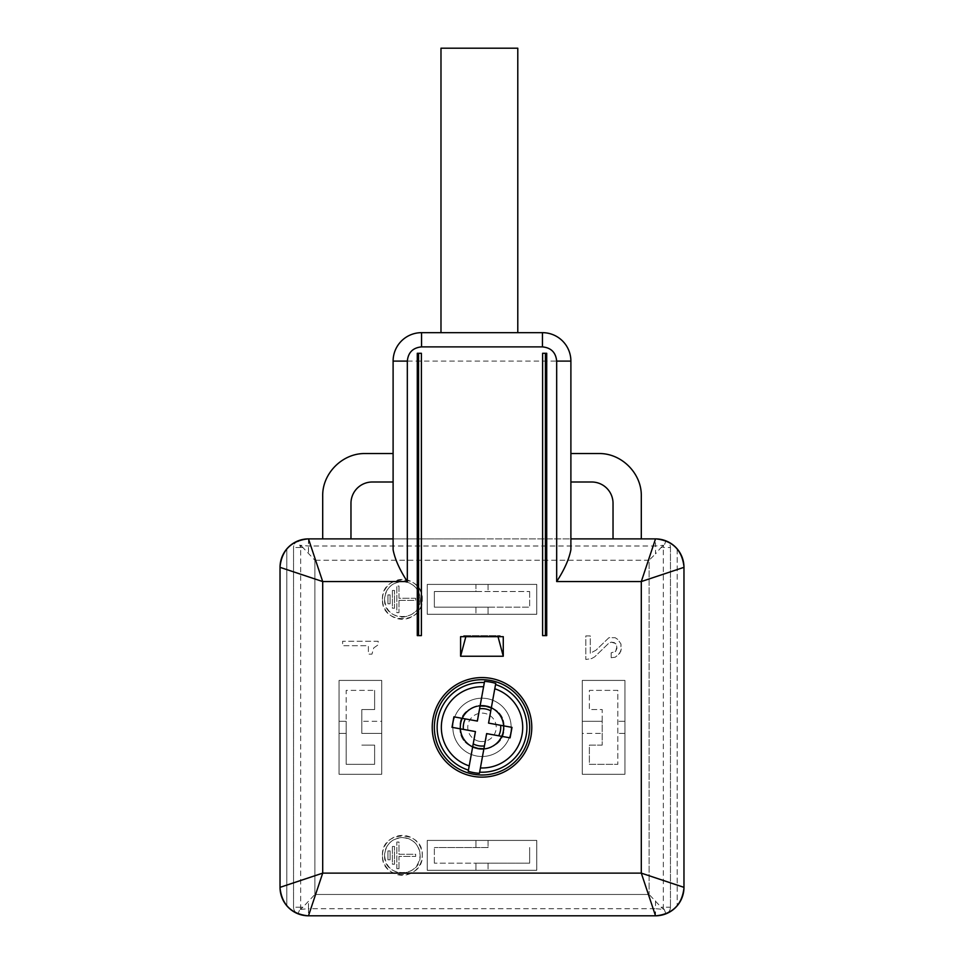 <?xml version="1.0" encoding="UTF-8"?>
<svg xmlns="http://www.w3.org/2000/svg" width="964" height="964" viewBox="0 0 964 964"><rect width="100%" height="100%" fill="white"/><g stroke="black" fill="none" stroke-linecap="round" stroke-linejoin="round"><path stroke-width="0.72" stroke-dasharray="4.82 3.62" d="M302.901 547.456L300.394 545.299L308.48 545.998L655.52 545.998L655.52 553.854L661.087 547.492L663.34 547.492L663.34 907.208L661.147 907.208L649.121 894.471L314.879 894.471L314.879 560.229L649.121 560.229L649.121 894.471L649.121 560.229L655.532 553.842M661.099 907.245L663.606 909.389L663.34 907.208L670.45 907.208A7.11 7.11 0 0 1 665.955 913.824A28.45 28.45 0 0 1 656.785 915.776M656.267 915.788A28.45 28.45 0 0 1 655.52 915.8L655.52 908.691L663.606 909.401M655.52 900.87L655.52 908.691L308.48 908.691L308.48 915.8A28.45 28.45 0 0 1 307.733 915.788M307.239 915.776A28.45 28.45 0 0 1 298.045 913.824L300.66 907.208L300.419 909.414L302.913 907.208L314.879 894.471L649.121 894.471M302.913 907.208L300.66 907.208L300.66 547.492L302.853 547.492L314.879 560.229L314.879 894.471M656.761 538.924A28.45 28.45 0 0 1 665.955 540.876L663.34 547.492L663.581 545.287L655.52 545.998L655.52 538.888A28.45 28.45 0 0 1 656.267 538.9M663.594 545.299L661.087 547.492M670.45 547.492L670.45 907.208L670.45 547.492C670.305 544.359 668.799 542.154 665.955 540.876A7.11 7.11 0 0 1 670.45 547.492L663.34 547.492M655.52 915.8L308.48 915.8M300.419 909.401L308.48 908.691L308.48 900.846M649.121 560.229L314.879 560.229M536.755 840.415L427.245 840.415L427.245 870.287L536.755 870.287L536.755 840.415L427.245 840.415L427.245 870.287L536.755 870.287L536.755 840.415L536.755 870.287L427.245 870.287L427.245 840.415L536.755 840.415L488.049 840.415L488.049 847.525L434.354 847.525L488.049 847.525L488.049 840.415L475.951 840.415L475.951 847.525L475.951 840.415L427.245 840.415L427.245 870.287L475.951 870.287L475.951 863.178L434.354 863.178L529.646 863.178L529.646 847.525L529.646 863.178L475.951 863.178L475.951 870.287L536.755 870.287L536.755 840.415M582.268 680.415L582.268 774.285L624.937 774.285L624.937 680.415L582.268 680.415L582.268 774.285L624.937 774.285L624.937 680.415L582.268 680.415L624.937 680.415L624.937 774.285L582.268 774.285L582.268 680.415L582.268 721.301L602.187 721.301L602.187 745.124L602.187 709.564L589.378 709.564L589.378 690.369L617.828 690.369L617.828 764.332L617.828 690.369L589.378 690.369L589.378 709.564L602.187 709.564L602.187 721.301L582.268 721.301L582.268 733.387L602.187 733.387L582.268 733.387L582.268 774.285L624.937 774.285L624.937 733.387L617.828 733.387L624.937 733.387L624.937 721.301L617.828 721.301L624.937 721.301L624.937 680.415L582.268 680.415M382.443 599.343C381.214 573.652 423.497 573.652 422.268 599.343C423.497 625.021 381.214 625.021 382.443 599.343A19.907 19.907 0 0 0 402.349 619.25A19.907 19.907 0 0 0 422.268 599.343A19.907 19.907 0 0 0 402.349 579.424A19.907 19.907 0 0 0 382.443 599.343M611.164 657.701L615.165 657.255L617.828 655.484L620.937 651.037L620.937 643.928L617.828 639.481L615.165 637.698L608.935 637.698L596.053 650.146L590.269 653.255L590.269 635.927L585.823 635.927L585.823 659.472L591.607 658.593L594.716 656.809L608.501 643.482L611.164 642.144L614.273 642.59L616.49 644.808L616.936 648.362L615.61 651.483L611.164 652.809L611.164 657.701L615.165 657.255L619.611 653.7L621.382 648.808L620.937 643.928L617.828 639.481L615.165 637.698L608.935 637.698L596.053 650.146L590.269 653.255L590.269 635.927L585.823 635.927L585.823 659.472L591.607 658.593L594.716 656.809L608.501 643.482L611.164 642.144L615.61 643.482L616.936 646.591L615.61 651.483L611.164 652.809L611.164 657.701M373.731 647.916L378.177 644.808L378.177 641.253L342.618 641.253L342.618 645.699L368.393 645.699L368.393 654.146L371.947 654.146L373.731 647.916L378.177 644.808L378.177 641.253L342.618 641.253L342.618 645.699L368.393 645.699L368.393 654.146L371.947 654.146L373.731 647.916M382.443 855.357C381.214 829.667 423.497 829.667 422.268 855.357C423.497 881.036 381.214 881.036 382.443 855.357A19.907 19.907 0 0 0 402.349 875.264A19.907 19.907 0 0 0 422.268 855.357A19.907 19.907 0 0 0 402.349 835.439A19.907 19.907 0 0 0 382.443 855.357M536.755 584.401L536.755 614.273L427.245 614.273L427.245 584.401L536.755 584.401L427.245 584.401L427.245 614.273L536.755 614.273L536.755 584.401L427.245 584.401L427.245 614.273L536.755 614.273L536.755 584.401L488.049 584.401L488.049 591.522L488.049 584.401L475.951 584.401L475.951 591.522L529.646 591.522L434.354 591.522L434.354 607.163L529.646 607.163L488.049 607.163L488.049 614.273L488.049 607.163L434.354 607.163L434.354 591.522L475.951 591.522L475.951 584.401L427.245 584.401L427.245 614.273L536.755 614.273L536.755 584.401M339.063 774.285L381.732 774.285L381.732 680.415L339.063 680.415L339.063 774.285L381.732 774.285L381.732 680.415L339.063 680.415L339.063 774.285L339.063 680.415L381.732 680.415L381.732 774.285L339.063 774.285L381.732 774.285L381.732 733.387L361.813 733.387L361.813 709.564L374.622 709.564L374.622 690.369L374.622 709.564L361.813 709.564L361.813 733.387L381.732 733.387L381.732 721.301L361.813 721.301L381.732 721.301L381.732 680.415L339.063 680.415L339.063 721.301L346.172 721.301L346.172 690.369L374.622 690.369L346.172 690.369L346.172 764.332L374.622 764.332L374.622 745.124L361.813 745.124L374.622 745.124L374.622 764.332L346.172 764.332L346.172 721.301L339.063 721.301L339.063 733.387L346.172 733.387L339.063 733.387L339.063 774.285M452.839 727.35A29.161 29.161 0 0 0 482 756.499A29.161 29.161 0 0 0 511.161 727.35A29.161 29.161 0 0 0 482 698.189A29.161 29.161 0 0 0 452.839 727.35A29.161 29.161 0 0 0 482 756.499A29.161 29.161 0 0 0 511.161 727.35A29.161 29.161 0 0 0 482 698.189A29.161 29.161 0 0 0 452.839 727.35A29.161 29.161 0 0 1 482 698.189A29.161 29.161 0 0 1 511.161 727.35A29.161 29.161 0 0 1 482 756.499A29.161 29.161 0 0 1 452.839 727.35A29.161 29.161 0 0 0 482 756.499A29.161 29.161 0 0 0 511.161 727.35A29.161 29.161 0 0 0 482 698.189A29.161 29.161 0 0 0 452.839 727.35M300.394 545.299L300.66 547.48L298.057 540.876A28.45 28.45 0 0 0 286.79 548.938L286.79 905.762L286.79 548.938A28.45 28.45 0 0 0 280.03 567.338L280.03 887.35A28.45 28.45 0 0 0 298.045 913.824A7.11 7.11 0 0 1 293.55 907.208L293.55 547.492A7.11 7.11 0 0 1 298.045 540.876A28.45 28.45 0 0 1 308.48 538.888L655.52 538.888M665.955 540.876A28.45 28.45 0 0 1 683.97 567.338L683.97 887.35A28.45 28.45 0 0 1 665.955 913.824L663.34 907.208M300.66 547.492L293.55 547.492L293.55 907.208A7.11 7.11 0 0 0 298.045 913.824M482 538.888L393.107 538.888L393.107 361.102A28.45 28.45 0 0 1 421.557 332.664L542.443 332.664A28.45 28.45 0 0 1 570.893 361.102L570.893 538.888L482 538.888M613.032 538.888L641.301 538.888L641.301 496.219C641.879 473.42 621.431 452.972 598.632 453.55L570.893 453.55L570.893 482L591.703 482A21.329 21.329 0 0 1 613.032 503.329L613.032 538.888L641.301 538.888M350.968 538.888L322.699 538.888L322.699 496.219C322.121 473.42 342.569 452.972 365.368 453.55L393.107 453.55L393.107 482L372.297 482A21.329 21.329 0 0 0 350.968 503.329L350.968 538.888L322.699 538.888M670.45 907.208A7.11 7.11 0 0 1 665.955 913.824M677.21 548.938L677.21 905.762L677.21 548.938M402.349 617.117C413.158 616.068 419.075 610.14 420.135 599.343C419.075 588.546 413.158 582.618 402.349 581.557C391.553 582.618 385.624 588.546 384.576 599.343C385.624 610.14 391.553 616.068 402.349 617.117M402.349 873.131C413.158 872.083 419.075 866.154 420.135 855.357C419.075 844.548 413.158 838.632 402.349 837.571C391.553 838.632 385.624 844.548 384.576 855.357C385.624 866.154 391.553 872.083 402.349 873.131M393.107 453.55L393.107 482M570.893 549.757L570.893 538.888M570.893 453.55L570.893 482M298.045 540.876C295.201 542.154 293.695 544.359 293.55 547.492M384.576 599.343C383.491 622.274 421.22 622.274 420.135 599.343A17.774 17.774 0 0 0 402.349 581.557A17.774 17.774 0 0 0 384.576 599.343M384.576 855.357C383.491 878.288 421.22 878.288 420.135 855.357A17.774 17.774 0 0 0 402.349 837.571A17.774 17.774 0 0 0 384.576 855.357M542.612 353.282L546.709 353.282L546.709 635.613L542.612 635.613M421.389 635.613L417.292 635.613L417.292 353.282L421.389 353.282M460.599 636.674L463.648 636.674L463.648 635.613L466.13 635.613L465.841 636.674M463.648 636.674L503.268 636.674M463.648 635.613L500.22 635.613L500.22 636.674M500.22 635.613L497.749 635.613L498.027 636.674M466.13 635.613L497.749 635.613M531.779 727.35A49.779 49.779 0 0 0 482 677.572A49.779 49.779 0 0 0 432.221 727.35A49.779 49.779 0 0 0 482 777.129A49.779 49.779 0 0 0 531.779 727.35M387.95 594.896L387.95 603.789L390.083 603.789L390.083 594.896L387.95 594.896L387.95 603.789L390.083 603.789L390.083 594.896L387.95 594.896M392.396 590.45L392.396 608.224L394.529 608.224L394.529 590.45L392.396 590.45L392.396 608.224L394.529 608.224L394.529 590.45L392.396 590.45M398.976 600.403L415.689 600.403L415.689 598.27L398.976 598.27L398.976 586.004L396.843 586.004L396.843 612.67L398.976 612.67L398.976 600.403L415.689 600.403L415.689 598.27L398.976 598.27L398.976 586.004L396.843 586.004L396.843 612.67L398.976 612.67L398.976 600.403M387.95 850.911L387.95 859.792L390.083 859.792L390.083 850.911L387.95 850.911L387.95 859.792L390.083 859.792L390.083 850.911L387.95 850.911M392.396 846.464L392.396 864.238L394.529 864.238L394.529 846.464L392.396 846.464L392.396 864.238L394.529 864.238L394.529 846.464L392.396 846.464M398.976 868.685L398.976 856.418L415.689 856.418L415.689 854.285L398.976 854.285L398.976 842.018L396.843 842.018L396.843 868.685L398.976 868.685L398.976 856.418L415.689 856.418L415.689 854.285L398.976 854.285L398.976 842.018L396.843 842.018L396.843 868.685L398.976 868.685M494.785 688.778L488.555 723.108L512.005 727.374M484.35 682.536L484.241 683.187M483.591 686.754L476.951 721.012M480.409 767.947L487.049 733.688M469.215 765.91L475.445 731.58M492.375 734.652L495.46 735.207M498.713 735.797L510.089 737.87M466.709 729.989L470.384 730.664M471.625 720.036L468.54 719.481M451.996 727.326L463.383 729.386M465.287 718.891L453.911 716.83M504.052 727.35A22.052 22.052 0 0 0 482 705.299A22.052 22.052 0 0 0 459.949 727.35A22.052 22.052 0 0 0 482 749.389A22.052 22.052 0 0 0 504.052 727.35C505.413 755.788 458.599 755.788 459.949 727.35C458.587 698.912 505.401 698.9 504.052 727.35C505.413 698.912 458.599 698.9 459.949 727.35C458.587 755.788 505.401 755.788 504.052 727.35A22.052 22.052 0 0 0 482 705.299A22.052 22.052 0 0 0 459.949 727.35A22.052 22.052 0 0 0 482 749.389A22.052 22.052 0 0 0 504.052 727.35M503.329 727.35A21.329 21.329 0 0 0 485.808 706.359A21.329 21.329 0 0 0 460.672 727.35A21.329 21.329 0 0 0 478.192 748.341A21.329 21.329 0 0 0 503.329 727.35M478.192 748.341A21.329 21.329 0 0 0 502.991 731.158A21.329 21.329 0 0 0 485.808 706.359A21.329 21.329 0 0 0 461.009 723.53A21.329 21.329 0 0 0 478.192 748.341A21.329 21.329 0 0 0 502.991 731.158A21.329 21.329 0 0 0 485.808 706.359A21.329 21.329 0 0 0 461.009 723.53A21.329 21.329 0 0 0 478.192 748.341A21.329 21.329 0 0 0 502.991 731.158A21.329 21.329 0 0 0 485.808 706.359A21.329 21.329 0 0 0 461.009 723.53A21.329 21.329 0 0 0 478.192 748.341M434.354 863.178L434.354 847.525L434.354 863.178M488.049 863.178L488.049 870.287L488.049 863.178M602.187 745.124L589.378 745.124L589.378 764.332L617.828 764.332L589.378 764.332L589.378 745.124L602.187 745.124M529.646 591.522L529.646 607.163L529.646 591.522M475.951 607.163L475.951 614.273L475.951 607.163M479.457 741.34A14.219 14.219 0 0 0 495.99 729.881A14.219 14.219 0 0 0 484.543 713.348A14.219 14.219 0 0 0 468.01 724.808A14.219 14.219 0 0 0 479.457 741.34M517.788 332.664L440.982 332.664L517.788 332.664M517.788 48.2L440.982 48.2M308.48 538.888L308.48 553.83M300.66 907.208L293.55 907.208M421.557 332.664A28.45 28.45 0 0 0 393.107 361.102L570.893 361.102"/><path stroke-width="1.45" d="M656.785 915.776A28.45 28.45 0 0 1 655.52 915.8L308.48 915.8A28.45 28.45 0 0 1 307.239 915.776M570.893 538.888L655.52 538.888A28.45 28.45 0 0 1 656.761 538.924M308.48 538.888L393.107 538.888L393.107 549.757C394.951 559.253 399.699 569.857 407.326 581.557L322.699 581.557L308.48 538.888A28.45 28.45 0 0 0 280.042 566.591C281.994 550.082 291.236 540.852 307.733 538.9M308.48 915.8L322.699 873.131L280.03 887.35L280.03 567.338L322.699 581.557L322.699 873.131L641.301 873.131L641.301 581.557L683.97 567.338L683.97 887.35A28.45 28.45 0 0 1 656.267 915.788C672.764 913.836 682.006 904.606 683.958 888.097M683.97 887.35L641.301 873.131L655.52 915.8M393.107 549.757L393.107 361.102A28.45 28.45 0 0 1 421.557 332.664L542.443 332.664A28.45 28.45 0 0 1 570.893 361.102L570.893 549.757C569.049 559.253 564.302 569.857 556.674 581.557L556.674 361.102C555.83 352.463 551.083 347.727 542.443 346.883L421.557 346.883C412.917 347.727 408.17 352.463 407.326 361.102L407.326 581.557M556.674 581.557L641.301 581.557L655.52 538.888M641.301 538.888L641.301 496.219C641.879 473.42 621.431 452.972 598.632 453.55L570.893 453.55M570.893 482L591.703 482A21.329 21.329 0 0 1 613.032 503.329L613.032 538.888M322.699 538.888L322.699 496.219C322.121 473.42 342.569 452.972 365.368 453.55L393.107 453.55M393.107 482L372.297 482A21.329 21.329 0 0 0 350.968 503.329L350.968 538.888M546.709 635.613L542.612 635.613L542.612 353.282L546.709 353.282L546.709 635.613M417.292 353.282L421.389 353.282L421.389 635.613L417.292 635.613L417.292 353.282M460.599 656.231L460.599 636.674L503.268 636.674L503.268 656.231L460.599 656.231L465.841 636.674M482 677.572A49.779 49.779 0 0 1 531.779 727.35A49.779 49.779 0 0 1 482 777.129A49.779 49.779 0 0 1 432.221 727.35A49.779 49.779 0 0 1 482 677.572M498.027 636.674L503.268 656.231M545.757 635.613L545.757 353.282M418.243 353.282L418.243 635.613M482 774.996A47.646 47.646 0 0 1 434.547 723.072A47.646 47.646 0 0 1 490.507 680.464A47.646 47.646 0 0 1 482 774.996M484.567 681.391L484.35 682.536L484.567 681.391A46.031 46.031 0 0 1 495.761 683.416L488.555 723.108L512.005 727.374L510.089 737.87L486.639 733.604L480.409 767.947A40.621 40.621 0 0 0 494.785 688.778L495.761 683.416M479.433 773.309L480.409 767.947L479.433 773.309A46.031 46.031 0 0 1 468.239 771.272L475.445 731.58L451.996 727.326L453.911 716.83L477.361 721.084L484.35 682.536A44.874 44.874 0 0 0 468.456 770.128L468.239 771.272M484.241 683.187L483.591 686.754A40.621 40.621 0 0 0 469.215 765.91L468.456 770.128M491.303 707.974L485.844 706.202L480.108 705.937M483.892 748.751L478.156 748.486L472.697 746.714M490.784 710.805A18.726 18.726 0 0 0 479.59 708.781M495.46 735.207L498.713 735.797A18.726 18.726 0 0 0 500.617 725.302M487.049 733.688L492.375 734.652M473.216 743.883A18.726 18.726 0 0 0 484.41 745.919M468.54 719.481L465.299 718.891A18.726 18.726 0 0 0 463.383 729.386L466.709 729.989M470.384 730.664L475.445 731.58M476.951 721.012L471.625 720.036M440.982 332.664L440.982 48.2L517.788 48.2L517.788 332.664M683.958 566.591C682.006 550.082 672.764 540.852 656.267 538.9A28.45 28.45 0 0 1 683.97 567.338M280.042 888.097C281.994 904.606 291.236 913.836 307.733 915.788A28.45 28.45 0 0 1 280.03 887.35M280.03 567.338A28.45 28.45 0 0 1 280.042 566.591M407.326 361.102L393.107 361.102A28.45 28.45 0 0 1 421.557 332.664L421.557 346.883M556.674 361.102L570.893 361.102A28.45 28.45 0 0 0 542.443 332.664L542.443 346.883M545.419 635.613L545.419 353.282M418.581 353.282L418.581 635.613M495.544 684.561A44.874 44.874 0 0 1 479.65 772.164"/></g></svg>
